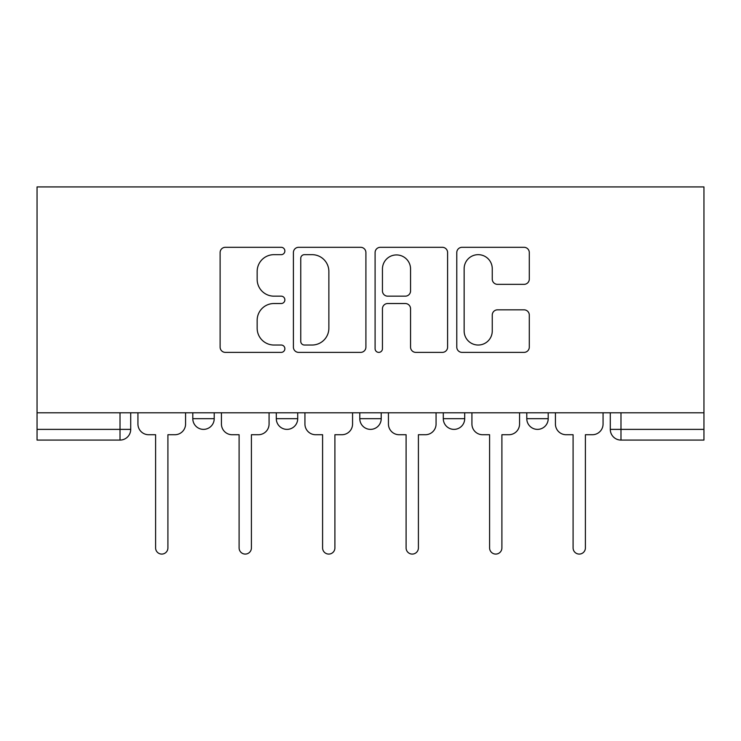 <?xml version="1.0" encoding="UTF-8"?>
<svg xmlns="http://www.w3.org/2000/svg" width="741" height="741" viewBox="0 0 741 741"><rect width="100%" height="100%" fill="white"/><g stroke="black" fill="none" stroke-linecap="round" stroke-linejoin="round"><path stroke-width="1.11" d="M284.868 250.986A3.677 3.677 0 0 0 281.191 247.309L225.366 247.309A5.252 5.252 0 0 0 220.114 252.57L220.114 347.131A5.252 5.252 0 0 0 225.366 352.383L281.191 352.383A3.677 3.677 0 0 0 284.868 348.705A3.677 3.677 0 0 0 281.191 345.028L273.966 345.028A16.811 16.811 0 0 1 257.155 328.217L257.155 320.334A16.811 16.811 0 0 1 273.966 303.523L281.191 303.523A3.677 3.677 0 0 0 284.868 299.846A3.677 3.677 0 0 0 281.191 296.168L273.966 296.168A16.811 16.811 0 0 1 257.155 279.357L257.155 271.484A16.811 16.811 0 0 1 273.966 254.663L281.191 254.663A3.677 3.677 0 0 0 284.868 250.986M526.786 418.674L526.786 412.783L526.786 418.674A10.707 10.707 0 0 0 537.494 429.372A10.707 10.707 0 0 1 526.786 418.674L548.201 418.674A10.707 10.707 0 0 1 537.494 429.372M359.793 412.783L359.793 418.674L381.207 418.674A10.707 10.707 0 0 1 370.5 429.372A10.707 10.707 0 0 1 359.793 418.674L359.793 412.783M276.3 418.674L276.3 412.783L276.3 418.674A10.707 10.707 0 0 0 287.008 429.372A10.707 10.707 0 0 1 276.3 418.674L297.706 418.674A10.707 10.707 0 0 1 287.008 429.372A10.707 10.707 0 0 0 297.706 418.674A10.707 10.707 0 0 1 287.008 429.372M192.799 418.674L192.799 412.783L192.799 418.674A10.707 10.707 0 0 0 203.506 429.372A10.707 10.707 0 0 1 192.799 418.674L214.214 418.674A10.707 10.707 0 0 1 203.506 429.372A10.707 10.707 0 0 0 214.214 418.674A10.707 10.707 0 0 1 203.506 429.372M524.035 284.349A5.252 5.252 0 0 0 529.296 279.098L529.296 252.57A5.252 5.252 0 0 0 524.035 247.309L462.041 247.309A5.252 5.252 0 0 0 456.789 252.57L456.789 347.131A5.252 5.252 0 0 0 462.041 352.383L524.035 352.383A5.252 5.252 0 0 0 529.296 347.131L529.296 315.082A5.252 5.252 0 0 0 524.035 309.831L497.507 309.831A5.252 5.252 0 0 0 492.256 315.082L492.256 330.977A14.051 14.051 0 0 1 478.204 345.028A14.051 14.051 0 0 1 464.144 330.977L464.144 268.724A14.051 14.051 0 0 1 478.204 254.663A14.051 14.051 0 0 1 492.256 268.724L492.256 279.098A5.252 5.252 0 0 0 497.507 284.349L524.035 284.349M703.95 412.783L37.05 412.783L37.05 186.917L703.95 186.917L703.95 440.08L620.986 440.08A10.707 10.707 0 0 1 610.288 429.372L703.95 429.372M365.906 252.57A5.252 5.252 0 0 0 360.654 247.309L298.66 247.309A5.252 5.252 0 0 0 293.399 252.57L293.399 347.131A5.252 5.252 0 0 0 298.66 352.383L360.654 352.383A5.252 5.252 0 0 0 365.906 347.131L365.906 252.57M380.346 247.309L442.34 247.309A5.252 5.252 0 0 1 447.601 252.57L447.601 347.131A5.252 5.252 0 0 1 442.34 352.383L415.812 352.383A5.252 5.252 0 0 1 410.56 347.131L410.56 308.784A5.252 5.252 0 0 0 405.308 303.523L387.71 303.523A5.252 5.252 0 0 0 382.449 308.784L382.449 348.705A3.677 3.677 0 0 1 378.771 352.383A3.677 3.677 0 0 1 375.094 348.705L375.094 252.57A5.252 5.252 0 0 1 380.346 247.309M610.288 412.783L610.288 429.372M130.712 412.783L130.712 429.372A10.707 10.707 0 0 1 120.014 440.08L37.05 440.08L37.05 429.372L130.712 429.372A10.707 10.707 0 0 1 120.014 440.08A10.707 10.707 0 0 0 130.712 429.372M37.05 412.783L37.05 429.372M548.201 412.783L548.201 418.674M464.7 412.783L464.7 418.674A10.707 10.707 0 0 1 453.992 429.372A10.707 10.707 0 0 1 443.294 418.674L464.7 418.674A10.707 10.707 0 0 1 453.992 429.372A10.707 10.707 0 0 0 464.7 418.674L464.7 412.783M443.294 412.783L443.294 418.674M381.207 412.783L381.207 418.674L381.207 412.783M297.706 412.783L297.706 418.674L297.706 412.783M214.214 412.783L214.214 418.674L214.214 412.783M304.431 254.663A3.677 3.677 0 0 0 300.753 258.35L300.753 341.351A3.677 3.677 0 0 0 304.431 345.028L312.054 345.028A16.811 16.811 0 0 0 328.865 328.217L328.865 271.484A16.811 16.811 0 0 0 312.054 254.663L304.431 254.663M410.56 268.983A14.051 14.051 0 0 0 396.509 254.932A14.051 14.051 0 0 0 382.449 268.983L382.449 290.917A5.252 5.252 0 0 0 387.71 296.168L405.308 296.168A5.252 5.252 0 0 0 410.56 290.917L410.56 268.983M137.937 424.019L137.937 412.783L137.937 424.019A10.707 10.707 0 0 0 148.645 434.726L155.601 434.726L155.601 547.932A6.16 6.16 0 0 0 161.76 554.083A6.16 6.16 0 0 0 167.911 547.932L167.911 434.726L174.876 434.726A10.707 10.707 0 0 0 185.574 424.019L185.574 412.783L185.574 424.019M148.645 434.726L155.601 434.726L155.601 547.932M167.911 547.932L167.911 434.726L174.876 434.726M221.439 424.019L221.439 412.783L221.439 424.019A10.707 10.707 0 0 0 232.146 434.726L239.102 434.726L239.102 547.932A6.16 6.16 0 0 0 245.252 554.083A6.16 6.16 0 0 0 251.412 547.932L251.412 434.726L258.368 434.726A10.707 10.707 0 0 0 269.076 424.019L269.076 412.783L269.076 424.019M304.931 424.019L304.931 412.783L304.931 424.019A10.707 10.707 0 0 0 315.638 434.726L322.594 434.726L322.594 547.932A6.16 6.16 0 0 0 328.754 554.083A6.16 6.16 0 0 0 334.904 547.932L334.904 434.726L341.87 434.726A10.707 10.707 0 0 0 352.568 424.019L352.568 412.783L352.568 424.019M232.146 434.726L239.102 434.726L239.102 547.932M251.412 547.932L251.412 434.726L258.368 434.726M315.638 434.726L322.594 434.726L322.594 547.932M334.904 547.932L334.904 434.726L341.87 434.726M388.432 424.019L388.432 412.783L388.432 424.019A10.707 10.707 0 0 0 399.13 434.726L406.096 434.726L406.096 547.932A6.16 6.16 0 0 0 412.246 554.083A6.16 6.16 0 0 0 418.406 547.932L418.406 434.726L425.362 434.726A10.707 10.707 0 0 0 436.069 424.019L436.069 412.783L436.069 424.019M471.924 424.019L471.924 412.783L471.924 424.019A10.707 10.707 0 0 0 482.632 434.726L489.588 434.726L489.588 547.932A6.16 6.16 0 0 0 495.748 554.083A6.16 6.16 0 0 0 501.898 547.932L501.898 434.726L508.854 434.726A10.707 10.707 0 0 0 519.561 424.019L519.561 412.783L519.561 424.019M555.426 424.019L555.426 412.783L555.426 424.019A10.707 10.707 0 0 0 566.124 434.726L573.089 434.726L573.089 547.932A6.16 6.16 0 0 0 579.24 554.083A6.16 6.16 0 0 0 585.399 547.932L585.399 434.726L592.355 434.726A10.707 10.707 0 0 0 603.063 424.019L603.063 412.783L603.063 424.019M399.13 434.726L406.096 434.726L406.096 547.932M418.406 547.932L418.406 434.726L425.362 434.726M482.632 434.726L489.588 434.726L489.588 547.932M501.898 547.932L501.898 434.726L508.854 434.726M566.124 434.726L573.089 434.726L573.089 547.932M585.399 547.932L585.399 434.726L592.355 434.726M120.014 412.783L120.014 440.08M620.986 412.783L620.986 440.08"/></g></svg>
